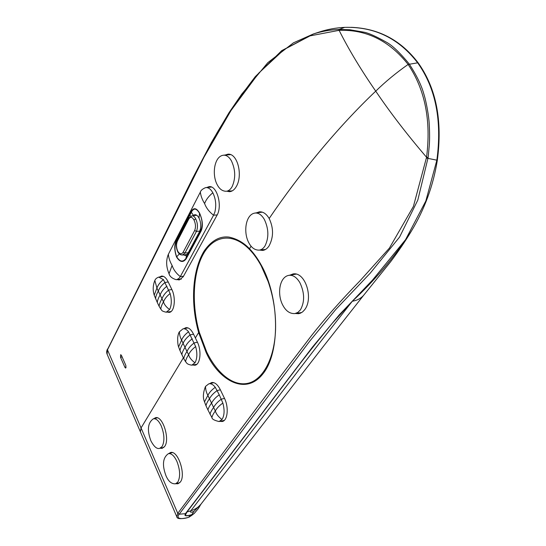 <?xml version="1.0" encoding="UTF-8"?>
<svg xmlns="http://www.w3.org/2000/svg" width="546" height="546" viewBox="0 0 546 546"><rect width="100%" height="100%" fill="white"/><g stroke="black" fill="none" stroke-linecap="round" stroke-linejoin="round"><path stroke-width="0.82" d="M191.08 515.874L194.274 513.397L198.314 508.599L200.887 504.292M188.82 517.021L189.257 517.055L188.923 516.891M189.209 517.089L194.274 513.397M351.214 27.327C378.603 28.365 400.914 40.199 418.147 62.831C436.295 88.261 442.67 120.83 437.278 160.551C433.271 185.538 424.665 209.016 411.459 230.978C394.499 257.05 374.788 280.467 352.32 301.235L332.193 323.362C317.656 341.052 305.33 356.579 295.222 369.949L186.985 511.964L185.381 515.165C185.845 515.936 187.974 515.765 191.769 514.66L192.349 514.468M200.969 504.197L193.946 511.397C190.868 512.694 189.837 512.476 190.854 510.756C195.038 509.486 198.375 507.343 200.86 504.333L201.105 504.026M186.95 512.012L190.854 510.756L320.441 341.844L352.32 301.235C357.193 300.416 361.015 298.375 363.786 295.113L363.807 295.093M186.193 258.784L201.065 231.122C203.173 226.256 202.682 220.256 199.583 213.117C196.43 207.746 193.571 207.296 191.011 211.752L176.624 239.687C174.188 244.308 174.167 250.068 176.549 256.968C179.873 262.271 183.087 262.879 186.193 258.784L186.002 258.272L200.853 230.617L201.065 231.122M200.239 192.315L168.366 254.293C168.714 258.005 169.956 261.718 172.099 265.438C173.532 269.738 176.262 273.457 180.296 276.604L183.517 276.228M217.192 214.919L213.575 215.206L214.851 212.107C216.482 205.364 215.813 198.928 212.838 192.793C210.838 189.209 208.565 187.476 206.019 187.592L205.508 187.667C202.518 188.943 200.791 190.431 200.321 192.131L200.327 192.11C200.839 195.987 202.266 199.802 204.6 203.569C206.299 208.074 209.295 211.95 213.575 215.206L180.296 276.604L178.876 278.535L176.542 279.661L181.306 279.115M192.827 215.697L194.758 214.708C196.342 214.646 197.754 215.759 198.997 218.052C200.614 221.43 201.099 225.054 200.45 228.924L199.488 231.75L187.885 253.385L186.452 255.057L186.002 258.272C183.019 262.421 179.914 261.923 176.686 256.777C174.351 250.696 174.427 245.154 176.924 240.165L176.624 239.687M178.139 236.677L178.508 237.223L176.924 240.165L177.395 240.404M193.352 215.247L191.318 212.251L178.508 237.223L178.876 237.517M198.997 218.052L199.522 213.315C196.437 208.115 193.7 207.76 191.318 212.251L191.011 211.752M199.583 213.117L199.522 213.315C202.457 219.601 202.894 225.368 200.853 230.617L200.45 228.924M186.452 255.057L185.326 255.473L183.381 254.914M194.97 215.458L195.796 214.831M186.35 255.119L185.49 254.702M172.099 265.438L169.042 273.744C166.12 266.851 165.888 260.367 168.352 254.286M169.042 273.744C169.697 276.406 172.045 278.385 176.092 279.675L176.542 279.661M204.6 203.569C205.992 199.713 208.743 196.123 212.838 192.793M295.482 274.228L295.871 273.99M206.661 187.531L209.098 186.65C217.069 185.285 222.679 206.17 216.912 215.452L183.224 276.767L179.252 279.955L177.129 279.593M251.085 246.198L249.495 248.717C243.659 242.622 236.793 238.739 228.904 237.073C219.601 236.008 211.329 240.684 204.088 251.092C192.458 270.202 190.192 302.491 198.642 332.521L206.101 352.423C218.339 379.92 245.461 396.321 262.954 373.819C280.439 352.504 279.566 297.502 261.322 265.226C257.746 258.688 253.801 253.187 249.495 248.717L249.529 249.508C253.781 253.924 257.664 259.357 261.193 265.806L268.134 281.531C273.587 297.283 276.058 313.486 275.532 330.132L275.532 330.221C274.413 358.797 262.844 379.763 248.13 383.244C233.354 386.732 217.083 373.498 206.661 351.89L206.101 352.423M259.603 250.068L262.524 250.437C264.967 250.205 267.13 248.737 268.994 246.041C273.642 237.312 273.703 228.126 269.171 218.489C266.305 213.739 263.015 211.527 259.309 211.855L256.299 212.872M269.171 218.489C299.781 173.382 337.851 127.068 375.737 91.155C385.558 81.572 396.355 72.666 408.121 64.442C425.068 89.605 431.217 120.543 426.562 157.268C407.091 134.555 390.151 112.51 375.737 91.155C360.981 69.827 348.771 49.549 339.107 30.33L310.073 35.865L284.132 49.502L258.811 73.041L231.054 110.442L203.992 157.187L107.473 349.836L141.052 427.941L183.381 357.807M192.711 364.994L194.84 365.247C200.28 364.776 201.87 350.976 197.318 341.987L193.42 333.92C191.093 329.429 188.575 327.354 185.852 327.689L183.893 328.672M226.774 191.196L229.47 191.694C232.091 191.482 234.323 189.858 236.159 186.807C243.229 175.532 237.496 152.955 227.866 154.197L225.054 155.057M125.894 365.561L121.451 355.385L120.673 354.675L120.502 357.2L124.932 367.369L125.669 368.1L125.894 365.561M167.165 312.073L169.13 312.401C174.474 312.237 176.228 298.082 171.737 289.25L168.066 281.661C166.059 277.75 163.875 275.894 161.5 276.092L159.596 276.972M206.661 351.89L199.283 332.221C191.523 304.716 192.799 273.102 203.201 254.265C213.472 235.428 232.644 232.057 249.529 249.508M176.727 516.598L140.397 431.838L141.052 427.941L177.771 513.37L274.856 383.715L311.404 335.735C325.123 318.318 341.387 299.938 360.203 280.603L389.414 248.089L413.418 206.415L426.562 157.268L428.146 157.446L429.286 145.379C429.716 139.585 429.688 132.357 429.204 123.689C428.883 116.837 426.446 102.157 423.785 93.803C421.478 85.381 416.632 75.444 409.241 63.978C400.047 52.853 392.567 45.666 386.807 42.424C375.846 36.254 368.12 32.821 363.636 32.132L349.856 29.743L339.216 29.443C330.466 29.764 321.867 31.272 313.431 33.961L281.716 50.648L255.269 76.652C240.22 96.185 227.286 115.233 216.462 133.804C201.665 160.988 188.554 186.336 177.129 209.841L107.917 348.676M175.942 483.695L177.935 483.797L180.282 482.077C186.138 475.58 178.371 450.266 170.55 452.491L168.789 453.555M219.901 421.355L222.154 421.512C227.662 420.809 229.061 407.391 224.399 398.171L220.25 389.578C217.574 384.432 214.701 382.098 211.63 382.562L209.582 383.667M295.386 313.486L298.546 313.711L300.409 313.199L302.6 311.896L304.545 309.869C313.807 298.491 305.378 271.731 293.113 273.921L289.94 275.143M160.231 448.218L162.148 448.368L164.674 446.437C170.113 439.646 162.961 415.704 155.569 417.676L153.849 418.673M191.202 514.817L191.243 514.912C187.701 515.95 185.613 516.093 184.978 515.342L185.435 513.684L312.701 346.819L339.462 314.626L372.461 280.153L405.576 239.646L425.839 200.983L436.861 160.176C442.144 120.646 435.742 88.193 417.663 62.831C398.873 38.377 374.536 26.563 344.649 27.368C336.008 27.778 327.552 29.327 319.28 32.03L313.431 33.961L293.434 42.827L267.82 62.66L241.721 94.151L229.013 112.694L211.452 142.39L192.758 178.092L107.507 349.768M188.049 517.499L188.281 517.431C182.808 519.205 175.225 519.464 179.129 514.264L309.766 341.12L335.79 309.452L370.133 273.273L399.611 237.019L417.82 200.041L428.146 157.446M188.281 517.431L191.243 514.912M417.663 62.831L408.121 64.442C389.4 40.773 366.393 29.402 339.107 30.33L339.824 29.429M205.978 405.739L204.518 401.876L207.883 395.324L209.452 398.798C207.514 401.481 206.361 403.794 205.978 405.739L207.965 410.012C208.272 408.278 209.452 405.985 211.514 403.146C213.295 399.884 215.888 397.113 219.274 394.833L222.857 403.064C219.192 405.705 216.687 408.353 215.329 411.002C216.271 414.114 218.496 416.946 222.01 419.505C224.454 415.499 224.734 410.019 222.857 403.064M208.818 383.852L208.981 383.811C211.063 383.422 213.165 384.589 215.281 387.319L219.274 394.833M222.01 419.505L219.069 421.526M207.965 410.012L211.923 417.574C212.21 415.847 213.343 413.656 215.329 411.002L209.452 398.798C211.022 395.795 213.609 393.045 217.206 390.533L220.372 389.83M215.281 387.319C211.944 389.619 209.48 392.287 207.883 395.324C206.408 392.84 205.624 389.871 205.514 386.411L208.784 383.858M183.033 328.835L183.183 328.808C184.971 328.535 186.759 329.538 188.554 331.804L195.666 346.58C192.158 349.222 189.803 351.945 188.602 354.743C189.462 357.65 191.591 360.34 194.99 362.797C197.222 358.647 197.447 353.242 195.666 346.58M192.301 338.82C189.046 341.086 186.616 343.939 185.019 347.372C183.122 350.327 182.064 352.743 181.859 354.613L183.77 358.62C184.084 356.613 185.149 354.231 186.971 351.467L183.081 343.291C181.299 346.075 180.269 348.512 179.989 350.6L178.603 346.908L181.613 340.028C180.282 337.742 179.545 335.005 179.395 331.811L179.395 331.811C178.556 333.019 177.976 335.073 177.662 337.981C177.655 342.533 177.962 345.481 178.583 346.819M194.99 362.797L191.782 365.151M183.77 358.62L185.592 361.705C185.749 359.848 186.759 357.528 188.602 354.743L186.971 351.467C188.384 348.307 190.813 345.441 194.253 342.874L197.447 342.267M188.554 331.804C185.36 334.097 183.04 336.834 181.613 340.028L183.081 343.291C184.487 340.131 186.909 337.298 190.356 334.794L193.557 334.207M158.736 277.109L163.452 279.648L170.134 293.536C166.769 296.178 164.558 298.962 163.493 301.89C164.278 304.613 166.318 307.159 169.608 309.527C171.656 305.262 171.833 299.931 170.134 293.536M169.608 309.527L166.216 312.196M159.104 306.286L160.831 309.186C160.886 307.207 161.773 304.777 163.493 301.89L160.114 294.949C158.367 298.007 157.425 300.525 157.303 302.518L159.104 306.286C159.323 304.156 160.271 301.658 161.95 298.805C163.213 295.509 165.499 292.581 168.796 290.022L171.881 289.551M157.303 302.518L154.225 295.202L156.914 288.049L154.839 280.46C152.9 285.367 152.696 290.247 154.204 295.106M163.452 279.648C160.374 281.927 158.197 284.725 156.914 288.049L160.114 294.949C161.548 291.373 163.834 288.465 166.967 286.213M199.795 231.108L196.437 231.408C197.986 227.539 197.748 223.362 195.734 218.878C194.635 216.776 193.38 215.745 191.967 215.8L196.683 215.26M183.163 252.197C181.436 254.607 179.614 254.238 177.696 251.099C176.215 247.427 176.146 244.021 177.498 240.895L188.773 219.076C190.377 216.496 192.117 216.796 193.98 219.963C195.707 223.724 195.932 227.232 194.663 230.501L183.163 252.191L184.896 253.078L196.437 231.408L194.663 230.501M177.696 251.099L177.655 251.597C178.876 253.945 180.467 255.078 182.425 255.002L184.896 253.078L188.234 252.737M191.769 514.66L193.946 511.397M259.118 250.129C254.955 250.198 251.583 247.857 249.003 243.113C242.97 232.541 245.584 214.005 255.255 213.029C258.681 212.817 261.711 214.96 264.366 219.472C268.782 228.931 269.001 237.742 265.015 245.898C263.384 248.478 261.425 249.891 259.138 250.129M223.744 155.194C226.617 155.119 229.17 156.989 231.402 160.811C235.517 169.663 235.776 178.242 232.18 186.548C230.508 189.53 228.481 191.107 226.085 191.271C222.475 191.196 219.581 189.114 217.383 185.039C211.541 174.802 214.271 155.787 223.73 155.194M289.059 275.32C293.106 274.904 296.724 277.382 299.911 282.732C304.668 292.861 304.839 301.911 300.409 309.882L297.884 312.414L294.922 313.568C290.049 313.841 286.09 311.193 283.033 305.623C276.829 294.731 279.238 276.754 289.039 275.32M199.427 234.268L199.488 231.75M187.885 253.385L187.804 255.89M179.354 253.89L176.549 256.968M190.759 216.175L189.387 214.844M199.283 332.221L198.642 332.521L195.366 337.947M261.193 265.806L261.322 265.226M426.453 158.081L436.861 160.176M177.819 513.308L179.17 514.202L185.435 513.684M120.502 357.2L122.147 356.988M124.932 367.369L126.167 367.199M338.506 30.351L339.216 29.443L344.649 27.368M107.125 354.217L107.48 349.106M179.129 514.264L177.771 513.37L176.774 516.721C176.986 518.993 180.787 519.253 188.165 517.492M209.998 414.277C210.422 412.421 211.616 410.162 213.588 407.507C215.179 404.518 217.765 401.726 221.348 399.146L224.522 398.423M168.216 281.975L165.138 282.425C161.828 284.923 159.548 287.817 158.299 291.114C156.647 293.987 155.733 296.526 155.549 298.73M168.4 453.665C171.403 453.187 174.235 455.773 176.911 461.418C180.207 470.058 180.487 476.972 177.764 482.145L175.512 483.797C171.581 484.104 168.393 481.401 165.97 475.702C161.978 464.987 162.79 457.644 168.4 453.665L172.522 452.552M161.275 425.996C164.448 434.35 164.749 441.168 162.169 446.464L159.753 448.327C156.941 449.276 153.972 446.737 150.846 440.718C146.922 430.023 147.775 422.713 153.412 418.775C156.197 418.386 158.818 420.789 161.275 425.996M177.655 251.597C175.989 247.556 175.935 243.748 177.505 240.185L177.498 240.895M188.773 219.076L188.773 218.352L191.967 215.8M193.98 219.963L195.734 218.878M198.314 508.599L199.672 506.347M200.471 504.811L200.744 504.47M185.381 515.165L185.053 514.414M363.718 295.195L323.034 346.799L200.484 504.791M411.466 230.972C405.371 241.148 398.368 251.467 390.472 261.937L363.786 295.113M255.275 212.995L262.292 212.169M259.8 250.034L265.513 249.454M223.744 155.153L230.596 154.641M226.733 191.196L232.248 190.875M289.059 275.286L296.335 274.092M295.591 313.438L301.706 312.53M206.006 187.592L211.527 187.06M222.556 421.41L222.154 421.498M140.356 431.75L107.105 354.177C106.443 352.559 106.566 350.873 107.466 349.133L107.501 349.058M275.464 331.729L275.491 331.094M275.553 329.62L275.532 330.132M268.093 281.422C273.587 297.236 276.064 313.5 275.532 330.221M208.947 383.818L213.841 382.691M219.199 421.505L224.229 420.427M219.035 421.532C214.346 420.42 211.978 419.103 211.93 417.574M204.497 401.801C202.73 397.775 203.064 392.656 205.501 386.432M191.905 365.137L196.819 364.284M183.149 328.815L187.954 327.907M182.999 328.849L179.395 331.811M181.859 354.613L179.989 350.6M191.748 365.158C186.097 364.23 186.718 362.551 185.592 361.711M166.325 312.189L171.062 311.548M158.831 277.088L163.438 276.392M158.702 277.115C156.702 277.846 155.412 278.958 154.839 280.46M166.182 312.196C160.661 310.988 161.978 309.91 160.838 309.193M175.512 483.797L179.709 482.76M153.412 418.775L157.473 417.786M159.753 448.327L163.882 447.406M182.425 255.002L187.06 254.545M177.505 240.179L188.773 218.352"/></g></svg>
